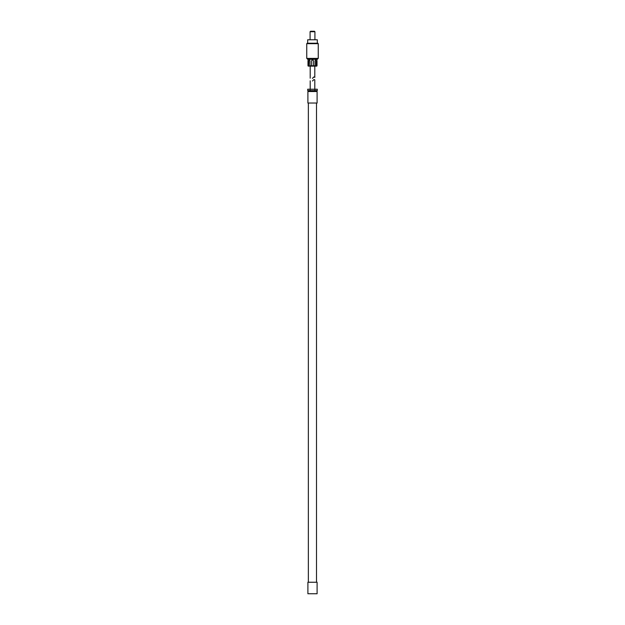 <?xml version="1.0" encoding="UTF-8"?>
<svg xmlns="http://www.w3.org/2000/svg" width="625" height="625" viewBox="0 0 625 625"><rect width="100%" height="100%" fill="white"/><g stroke="black" fill="none" stroke-linecap="round" stroke-linejoin="round"><path stroke-width="0.94" d="M317.102 103.031L307.898 103.031L307.898 91.531L317.102 91.531L317.102 103.031M314.891 90.609L317.281 90.609L317.281 89.227L314.891 89.227L314.891 90.609L310.109 90.609L310.109 89.227L314.891 89.227M310.109 89.227L307.719 89.227L307.719 90.609L310.109 90.609M316.5 103.031L316.5 582.242M317.102 582.242L307.898 582.242L307.898 593.75L317.102 593.75L317.102 582.242M312.5 81.031C313.578 79.555 314.344 79.219 314.797 80.023C314.484 79.219 313.719 79.555 312.5 81.031C309.625 81.328 309.625 81.328 312.5 81.031M314.805 89.227L314.805 80.023L314.328 79.617M313.172 80.148L312.586 80.93M314.914 31.711L310.086 31.711L310.547 31.25L314.453 31.25L314.914 31.711L314.914 39.789M307.672 43.211L307.672 39.789L317.328 39.789L317.328 43.211M318.25 43.672L306.75 43.672L307.211 43.211L317.789 43.211L318.25 43.672L318.25 58.398L306.75 58.398L307.898 59.32L317.102 59.32L318.25 58.398M308.266 66.031L308.664 60.703L309.25 59.781L309.961 60.703L309.961 65.766L311.578 65.766L311.578 60.703L312.5 59.781L313.422 60.695L313.422 65.766L315.039 65.766L315.039 60.703L315.75 59.781L316.336 60.703L316.336 65.766L317.008 65.766L317.008 60.703C317.109 59.516 317.109 59.516 317.008 60.703M311.578 65.766L313.422 65.766M309.375 59.797A0.922 0.648 -90 0 0 308.859 60.703L308.664 65.766M308.859 66.031L309.961 65.766M316.336 65.766L315.039 65.766M308.266 66.133L316.734 66.133M312.5 78.414C309.625 78.703 309.625 78.703 312.5 78.414C313.578 76.938 314.344 76.602 314.797 77.398C314.484 76.594 313.719 76.938 312.5 78.414L312.469 78.445M313.922 76.938L313.18 77.531M307.992 60.703C307.891 59.516 307.891 59.516 307.992 60.703L307.992 65.766M307.906 59.828L307.898 59.32M316.141 66.031L316.141 60.703A0.922 0.648 90 0 0 315.625 59.797M308.359 103.031L308.359 582.242M308.586 90.609L308.586 91.531M316.414 90.609L316.414 91.531M310.195 80.828L310.195 89.227M306.75 43.672L306.75 58.398M317.102 59.32L317.102 59.781M314.805 77.406L314.805 66.219M310.195 78.203L310.195 66.219M310.086 31.711L310.086 39.789"/></g></svg>
